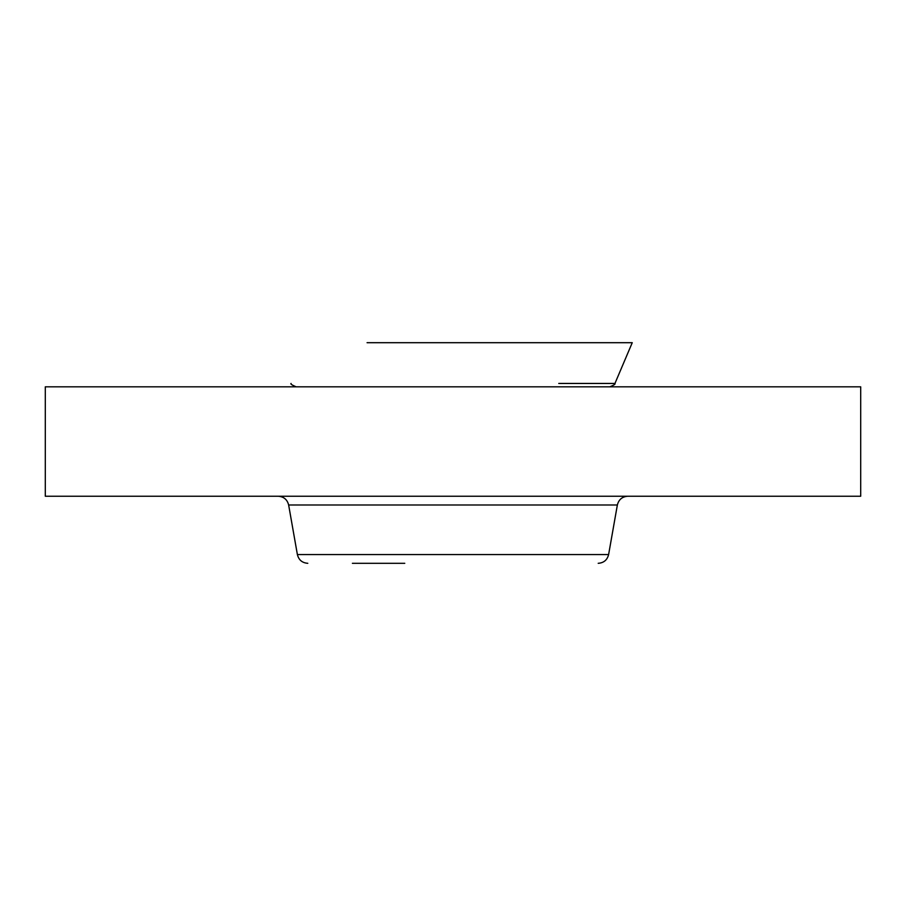 <?xml version="1.0" encoding="UTF-8"?>
<svg xmlns="http://www.w3.org/2000/svg" width="906" height="906" viewBox="0 0 906 906"><rect width="100%" height="100%" fill="white"/><g stroke="black" fill="none" stroke-linecap="round" stroke-linejoin="round"><path stroke-width="1.36" d="M352.4 563.306L404.767 563.306M367.066 342.695L632.252 342.695L614.947 383.453L558.764 383.453M45.3 386.817L860.7 386.817L860.7 496.239L45.3 496.239L45.3 386.817M307.802 563.306C302.219 562.909 298.742 559.987 297.383 554.563L608.617 554.563C607.258 559.987 603.781 562.909 598.198 563.306M297.383 554.563L288.64 504.993L617.36 504.993C618.73 499.557 622.207 496.647 627.79 496.239M608.617 554.563L617.36 504.993M288.64 504.993C287.27 499.557 283.793 496.647 278.21 496.239M291.053 383.453C290.248 383.906 291.936 385.027 296.126 386.817M614.947 383.453C615.695 383.985 613.996 385.107 609.874 386.817"/></g></svg>
